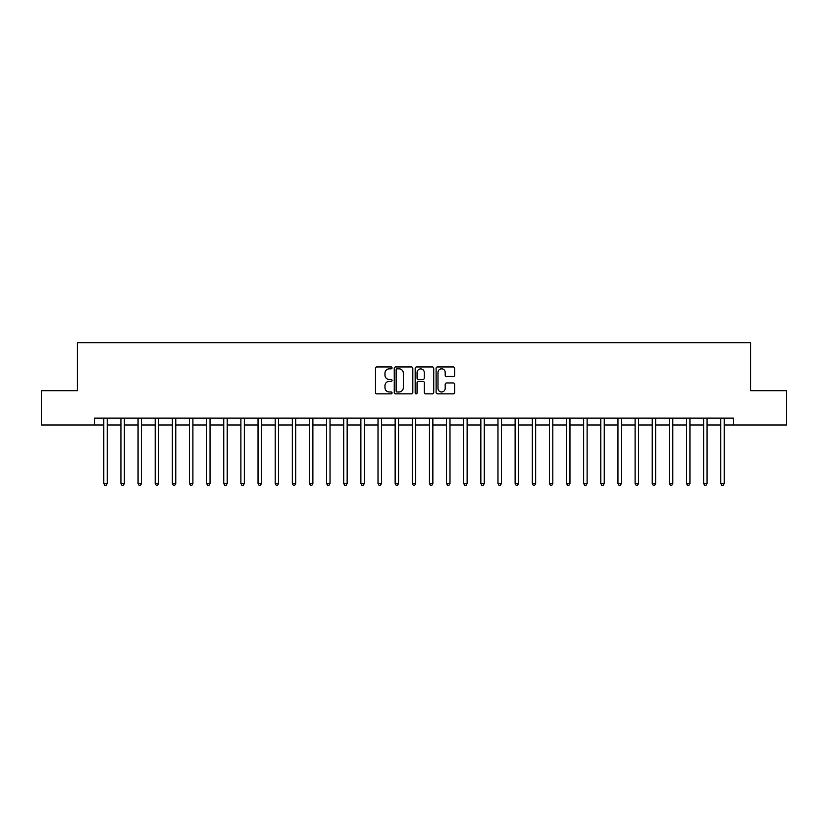 <?xml version="1.0" encoding="UTF-8"?>
<svg xmlns="http://www.w3.org/2000/svg" width="828" height="828" viewBox="0 0 828 828"><rect width="100%" height="100%" fill="white"/><g stroke="black" fill="none" stroke-linecap="round" stroke-linejoin="round"><path stroke-width="1.24" d="M392.058 367.891A0.942 0.942 0 0 0 391.116 366.949L376.823 366.949A1.345 1.345 0 0 0 375.477 368.294L375.477 392.524A1.345 1.345 0 0 0 376.823 393.869L391.116 393.869A0.942 0.942 0 0 0 392.058 392.927A0.942 0.942 0 0 0 391.116 391.986L389.274 391.986A4.306 4.306 0 0 1 384.968 387.68L384.968 385.651A4.306 4.306 0 0 1 389.274 381.346L391.116 381.346A0.942 0.942 0 0 0 392.058 380.404A0.942 0.942 0 0 0 391.116 379.462L389.274 379.462A4.306 4.306 0 0 1 384.968 375.156L384.968 373.138A4.306 4.306 0 0 1 389.274 368.833L391.116 368.833A0.942 0.942 0 0 0 392.058 367.891M453.33 376.44A1.345 1.345 0 0 0 454.675 375.094L454.675 368.294A1.345 1.345 0 0 0 453.33 366.949L437.453 366.949A1.345 1.345 0 0 0 436.108 368.294L436.108 392.524A1.345 1.345 0 0 0 437.453 393.869L453.33 393.869A1.345 1.345 0 0 0 454.675 392.524L454.675 384.306A1.345 1.345 0 0 0 453.33 382.96L446.54 382.96A1.345 1.345 0 0 0 445.195 384.306L445.195 388.384A3.602 3.602 0 0 1 441.593 391.986A3.602 3.602 0 0 1 437.991 388.384L437.991 372.434A3.602 3.602 0 0 1 441.593 368.833A3.602 3.602 0 0 1 445.195 372.434L445.195 375.094A1.345 1.345 0 0 0 446.54 376.44L453.33 376.44M94.527 424.971L41.4 424.971L41.4 390.692L77.387 390.692L77.387 342.699L750.613 342.699L750.613 390.692L786.6 390.692L786.6 424.971L733.473 424.971L733.473 418.109L94.527 418.109L94.527 424.971L103.79 424.971M412.82 368.294A1.345 1.345 0 0 0 411.475 366.949L395.598 366.949A1.345 1.345 0 0 0 394.252 368.294L394.252 392.524A1.345 1.345 0 0 0 395.598 393.869L411.475 393.869A1.345 1.345 0 0 0 412.82 392.524L412.82 368.294M416.525 366.949L432.402 366.949A1.345 1.345 0 0 1 433.748 368.294L433.748 392.524A1.345 1.345 0 0 1 432.402 393.869L425.613 393.869A1.345 1.345 0 0 1 424.267 392.524L424.267 382.691A1.345 1.345 0 0 0 422.911 381.346L418.409 381.346A1.345 1.345 0 0 0 417.064 382.691L417.064 392.927A0.942 0.942 0 0 1 416.122 393.869A0.942 0.942 0 0 1 415.18 392.927L415.18 368.294A1.345 1.345 0 0 1 416.525 366.949M107.216 424.971L120.929 424.971M124.355 424.971L138.059 424.971M141.495 424.971L155.198 424.971M158.634 424.971L172.338 424.971M175.774 424.971L189.477 424.971M192.903 424.971L206.617 424.971M210.043 424.971L223.757 424.971M227.182 424.971L240.896 424.971M244.322 424.971L258.036 424.971M261.462 424.971L275.175 424.971M278.601 424.971L292.315 424.971M295.741 424.971L309.455 424.971M312.88 424.971L326.594 424.971M330.02 424.971L343.734 424.971M347.16 424.971L360.873 424.971M364.299 424.971L378.013 424.971M381.439 424.971L395.142 424.971M398.579 424.971L412.282 424.971M415.718 424.971L429.421 424.971M432.858 424.971L446.561 424.971M449.987 424.971L463.701 424.971M467.127 424.971L480.84 424.971M484.266 424.971L497.98 424.971M501.406 424.971L515.119 424.971M518.545 424.971L532.259 424.971M535.685 424.971L549.399 424.971M552.825 424.971L566.538 424.971M569.964 424.971L583.678 424.971M587.104 424.971L600.817 424.971M604.243 424.971L617.957 424.971M621.383 424.971L635.097 424.971M638.523 424.971L652.226 424.971M655.662 424.971L669.366 424.971M672.802 424.971L686.505 424.971M689.941 424.971L703.645 424.971M707.071 424.971L720.784 424.971M724.21 424.971L733.473 424.971M397.078 368.833A0.942 0.942 0 0 0 396.136 369.774L396.136 391.044A0.942 0.942 0 0 0 397.078 391.986L399.024 391.986A4.306 4.306 0 0 0 403.329 387.68L403.329 373.138A4.306 4.306 0 0 0 399.024 368.833L397.078 368.833M424.267 372.496A3.602 3.602 0 0 0 420.665 368.905A3.602 3.602 0 0 0 417.064 372.496L417.064 378.117A1.345 1.345 0 0 0 418.409 379.462L422.911 379.462A1.345 1.345 0 0 0 424.267 378.117L424.267 372.496M107.381 418.109L107.309 418.285A1.366 1.366 0 0 0 107.216 418.802L107.216 483.511L103.79 483.511L103.79 418.802A1.366 1.366 0 0 0 103.686 418.285L103.614 418.109M107.216 483.511L106.181 485.301L104.814 485.301L103.79 483.511M124.521 418.109L124.448 418.285A1.366 1.366 0 0 0 124.355 418.802L124.355 483.511L120.929 483.511L120.929 418.802A1.366 1.366 0 0 0 120.826 418.285L120.753 418.109M124.355 483.511L123.32 485.301L121.954 485.301L120.929 483.511M141.66 418.109L141.588 418.285A1.366 1.366 0 0 0 141.495 418.802L141.495 483.511L138.059 483.511L138.059 418.802A1.366 1.366 0 0 0 137.965 418.285L137.893 418.109M141.495 483.511L140.46 485.301L139.094 485.301L138.059 483.511M158.8 418.109L158.728 418.285A1.366 1.366 0 0 0 158.634 418.802L158.634 483.511L155.198 483.511L155.198 418.802A1.366 1.366 0 0 0 155.105 418.285L155.033 418.109M158.634 483.511L157.599 485.301L156.233 485.301L155.198 483.511M175.94 418.109L175.867 418.285A1.366 1.366 0 0 0 175.774 418.802L175.774 483.511L172.338 483.511L172.338 418.802A1.366 1.366 0 0 0 172.245 418.285L172.172 418.109M175.774 483.511L174.739 485.301L173.373 485.301L172.338 483.511M193.079 418.109L193.007 418.285A1.366 1.366 0 0 0 192.903 418.802L192.903 483.511L189.477 483.511L189.477 418.802A1.366 1.366 0 0 0 189.384 418.285L189.312 418.109M192.903 483.511L191.879 485.301L190.512 485.301L189.477 483.511M210.219 418.109L210.146 418.285A1.366 1.366 0 0 0 210.043 418.802L210.043 483.511L206.617 483.511L206.617 418.802A1.366 1.366 0 0 0 206.524 418.285L206.451 418.109M210.043 483.511L209.018 485.301L207.652 485.301L206.617 483.511M227.358 418.109L227.286 418.285A1.366 1.366 0 0 0 227.182 418.802L227.182 483.511L223.757 483.511L223.757 418.802A1.366 1.366 0 0 0 223.663 418.285L223.591 418.109M227.182 483.511L226.158 485.301L224.781 485.301L223.757 483.511M244.498 418.109L244.426 418.285A1.366 1.366 0 0 0 244.322 418.802L244.322 483.511L240.896 483.511L240.896 418.802A1.366 1.366 0 0 0 240.793 418.285L240.731 418.109M244.322 483.511L243.297 485.301L241.921 485.301L240.896 483.511M261.638 418.109L261.565 418.285A1.366 1.366 0 0 0 261.462 418.802L261.462 483.511L258.036 483.511L258.036 418.802A1.366 1.366 0 0 0 257.932 418.285L257.87 418.109M261.462 483.511L260.437 485.301L259.06 485.301L258.036 483.511M278.767 418.109L278.705 418.285A1.366 1.366 0 0 0 278.601 418.802L278.601 483.511L275.175 483.511L275.175 418.802A1.366 1.366 0 0 0 275.072 418.285L275.01 418.109M278.601 483.511L277.577 485.301L276.2 485.301L275.175 483.511M295.906 418.109L295.844 418.285A1.366 1.366 0 0 0 295.741 418.802L295.741 483.511L292.315 483.511L292.315 418.802A1.366 1.366 0 0 0 292.212 418.285L292.149 418.109M295.741 483.511L294.716 485.301L293.34 485.301L292.315 483.511M313.046 418.109L312.984 418.285A1.366 1.366 0 0 0 312.88 418.802L312.88 483.511L309.455 483.511L309.455 418.802A1.366 1.366 0 0 0 309.351 418.285L309.279 418.109M312.88 483.511L311.856 485.301L310.479 485.301L309.455 483.511M330.186 418.109L330.124 418.285A1.366 1.366 0 0 0 330.02 418.802L330.02 483.511L326.594 483.511L326.594 418.802A1.366 1.366 0 0 0 326.491 418.285L326.418 418.109M330.02 483.511L328.995 485.301L327.619 485.301L326.594 483.511M347.325 418.109L347.253 418.285A1.366 1.366 0 0 0 347.16 418.802L347.16 483.511L343.734 483.511L343.734 418.802A1.366 1.366 0 0 0 343.63 418.285L343.558 418.109M347.16 483.511L346.135 485.301L344.758 485.301L343.734 483.511M364.465 418.109L364.392 418.285A1.366 1.366 0 0 0 364.299 418.802L364.299 483.511L360.873 483.511L360.873 418.802A1.366 1.366 0 0 0 360.77 418.285L360.697 418.109M364.299 483.511L363.264 485.301L361.898 485.301L360.873 483.511M381.604 418.109L381.532 418.285A1.366 1.366 0 0 0 381.439 418.802L381.439 483.511L378.013 483.511L378.013 418.802A1.366 1.366 0 0 0 377.91 418.285L377.837 418.109M381.439 483.511L380.404 485.301L379.038 485.301L378.013 483.511M398.744 418.109L398.672 418.285A1.366 1.366 0 0 0 398.579 418.802L398.579 483.511L395.142 483.511L395.142 418.802A1.366 1.366 0 0 0 395.049 418.285L394.977 418.109M398.579 483.511L397.543 485.301L396.177 485.301L395.142 483.511M415.884 418.109L415.811 418.285A1.366 1.366 0 0 0 415.718 418.802L415.718 483.511L412.282 483.511L412.282 418.802A1.366 1.366 0 0 0 412.189 418.285L412.116 418.109M415.718 483.511L414.683 485.301L413.317 485.301L412.282 483.511M433.023 418.109L432.951 418.285A1.366 1.366 0 0 0 432.858 418.802L432.858 483.511L429.421 483.511L429.421 418.802A1.366 1.366 0 0 0 429.328 418.285L429.256 418.109M432.858 483.511L431.823 485.301L430.456 485.301L429.421 483.511M450.163 418.109L450.09 418.285A1.366 1.366 0 0 0 449.987 418.802L449.987 483.511L446.561 483.511L446.561 418.802A1.366 1.366 0 0 0 446.468 418.285L446.395 418.109M449.987 483.511L448.962 485.301L447.596 485.301L446.561 483.511M467.302 418.109L467.23 418.285A1.366 1.366 0 0 0 467.127 418.802L467.127 483.511L463.701 483.511L463.701 418.802A1.366 1.366 0 0 0 463.608 418.285L463.535 418.109M467.127 483.511L466.102 485.301L464.736 485.301L463.701 483.511M484.442 418.109L484.37 418.285A1.366 1.366 0 0 0 484.266 418.802L484.266 483.511L480.84 483.511L480.84 418.802A1.366 1.366 0 0 0 480.747 418.285L480.675 418.109M484.266 483.511L483.241 485.301L481.865 485.301L480.84 483.511M501.582 418.109L501.509 418.285A1.366 1.366 0 0 0 501.406 418.802L501.406 483.511L497.98 483.511L497.98 418.802A1.366 1.366 0 0 0 497.876 418.285L497.814 418.109M501.406 483.511L500.381 485.301L499.005 485.301L497.98 483.511M518.721 418.109L518.649 418.285A1.366 1.366 0 0 0 518.545 418.802L518.545 483.511L515.119 483.511L515.119 418.802A1.366 1.366 0 0 0 515.016 418.285L514.954 418.109M518.545 483.511L517.521 485.301L516.144 485.301L515.119 483.511M535.851 418.109L535.788 418.285A1.366 1.366 0 0 0 535.685 418.802L535.685 483.511L532.259 483.511L532.259 418.802A1.366 1.366 0 0 0 532.156 418.285L532.093 418.109M535.685 483.511L534.66 485.301L533.284 485.301L532.259 483.511M552.99 418.109L552.928 418.285A1.366 1.366 0 0 0 552.825 418.802L552.825 483.511L549.399 483.511L549.399 418.802A1.366 1.366 0 0 0 549.295 418.285L549.233 418.109M552.825 483.511L551.8 485.301L550.423 485.301L549.399 483.511M570.13 418.109L570.068 418.285A1.366 1.366 0 0 0 569.964 418.802L569.964 483.511L566.538 483.511L566.538 418.802A1.366 1.366 0 0 0 566.435 418.285L566.362 418.109M569.964 483.511L568.939 485.301L567.563 485.301L566.538 483.511M587.269 418.109L587.207 418.285A1.366 1.366 0 0 0 587.104 418.802L587.104 483.511L583.678 483.511L583.678 418.802A1.366 1.366 0 0 0 583.574 418.285L583.502 418.109M587.104 483.511L586.079 485.301L584.703 485.301L583.678 483.511M604.409 418.109L604.336 418.285A1.366 1.366 0 0 0 604.243 418.802L604.243 483.511L600.817 483.511L600.817 418.802A1.366 1.366 0 0 0 600.714 418.285L600.642 418.109M604.243 483.511L603.219 485.301L601.842 485.301L600.817 483.511M621.549 418.109L621.476 418.285A1.366 1.366 0 0 0 621.383 418.802L621.383 483.511L617.957 483.511L617.957 418.802A1.366 1.366 0 0 0 617.854 418.285L617.781 418.109M621.383 483.511L620.348 485.301L618.982 485.301L617.957 483.511M638.688 418.109L638.616 418.285A1.366 1.366 0 0 0 638.523 418.802L638.523 483.511L635.097 483.511L635.097 418.802A1.366 1.366 0 0 0 634.993 418.285L634.921 418.109M638.523 483.511L637.488 485.301L636.121 485.301L635.097 483.511M655.828 418.109L655.755 418.285A1.366 1.366 0 0 0 655.662 418.802L655.662 483.511L652.226 483.511L652.226 418.802A1.366 1.366 0 0 0 652.133 418.285L652.06 418.109M655.662 483.511L654.627 485.301L653.261 485.301L652.226 483.511M672.967 418.109L672.895 418.285A1.366 1.366 0 0 0 672.802 418.802L672.802 483.511L669.366 483.511L669.366 418.802A1.366 1.366 0 0 0 669.272 418.285L669.2 418.109M672.802 483.511L671.767 485.301L670.401 485.301L669.366 483.511M690.107 418.109L690.034 418.285A1.366 1.366 0 0 0 689.941 418.802L689.941 483.511L686.505 483.511L686.505 418.802A1.366 1.366 0 0 0 686.412 418.285L686.34 418.109M689.941 483.511L688.906 485.301L687.54 485.301L686.505 483.511M707.247 418.109L707.174 418.285A1.366 1.366 0 0 0 707.071 418.802L707.071 483.511L703.645 483.511L703.645 418.802A1.366 1.366 0 0 0 703.552 418.285L703.479 418.109M707.071 483.511L706.046 485.301L704.68 485.301L703.645 483.511M724.386 418.109L724.314 418.285A1.366 1.366 0 0 0 724.21 418.802L724.21 483.511L720.784 483.511L720.784 418.802A1.366 1.366 0 0 0 720.691 418.285L720.619 418.109M724.21 483.511L723.186 485.301L721.819 485.301L720.784 483.511"/></g></svg>
